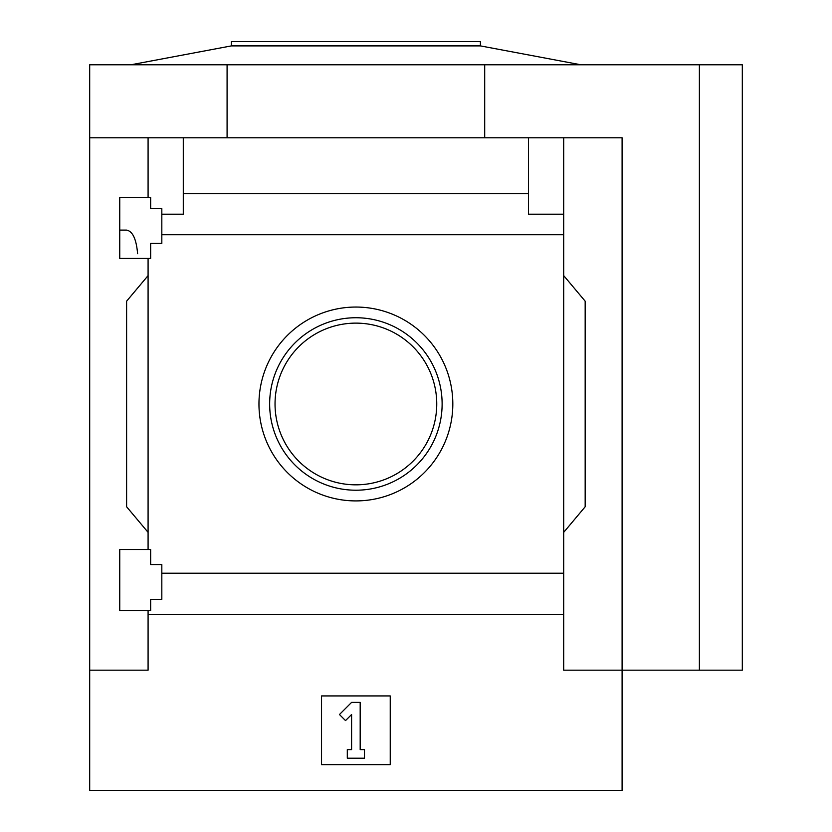<?xml version="1.0" encoding="UTF-8"?>
<svg xmlns="http://www.w3.org/2000/svg" width="832" height="832" viewBox="0 0 832 832"><rect width="100%" height="100%" fill="white"/><g stroke="black" fill="none" stroke-linecap="round" stroke-linejoin="round"><path stroke-width="1.25" d="M137.613 253.698C136.313 238.898 132.579 231.036 126.402 230.09L119.746 230.09M119.746 610.501L119.746 549.526L150.654 549.526L150.654 564.554L161.824 564.554L161.824 599.331L150.654 599.331L150.654 610.501L119.746 610.501M119.746 258.43L119.746 197.454L150.654 197.454L150.654 208.624L161.824 208.624L161.824 243.402L150.654 243.402L150.654 258.43L119.746 258.43M148.086 258.43L148.086 549.526M148.086 197.454L148.086 137.779L89.69 137.779L89.69 64.782L742.31 64.782L742.31 670.176L699.379 670.176L699.379 64.782M258.96 403.978A96.928 96.928 0 0 1 404.352 320.039A96.928 96.928 0 0 1 404.352 487.926A96.928 96.928 0 0 1 258.96 403.978M148.086 610.501L148.086 670.176L89.69 670.176L89.69 790.4L622.097 790.4L622.097 670.176L563.701 670.176L563.701 573.217L161.824 573.217M563.701 573.217L563.701 234.738L161.824 234.738M89.69 670.176L89.69 137.779M563.701 234.738L563.701 214.198L528.497 214.198L528.497 193.669L183.29 193.669L183.29 214.198L161.824 214.198M528.497 193.669L528.497 137.779L148.086 137.779M563.701 614.297L148.086 614.297M699.379 670.176L622.097 670.176L622.097 137.779L528.497 137.779M183.29 137.779L183.29 193.669M563.701 137.779L563.701 214.198M148.086 532.355L126.61 506.771L126.61 301.184L148.086 275.6M563.701 275.6L585.166 301.184L585.166 506.771L563.701 532.355M321.537 764.639L321.537 695.937L390.239 695.937L390.239 764.639L321.537 764.639M227.084 137.779L227.084 64.782M484.702 137.779L484.702 64.782M339.456 714.522L351.593 702.385L360.183 702.385L360.183 749.611L364.478 749.611L364.478 758.202L347.298 758.202L347.298 749.611L351.593 749.611L351.593 714.522L345.519 720.595L339.456 714.522M130.905 64.782L231.379 45.895L480.407 45.895L580.871 64.782M231.379 45.895L231.379 41.6L480.407 41.6L480.407 45.895M269.651 403.978A86.237 86.237 0 0 1 399.006 329.295A86.237 86.237 0 0 1 399.006 478.66A86.237 86.237 0 0 1 269.651 403.978M275.038 403.978A80.85 80.85 0 0 1 396.313 333.954A80.85 80.85 0 0 1 396.313 474.001A80.85 80.85 0 0 1 275.038 403.978"/></g></svg>
